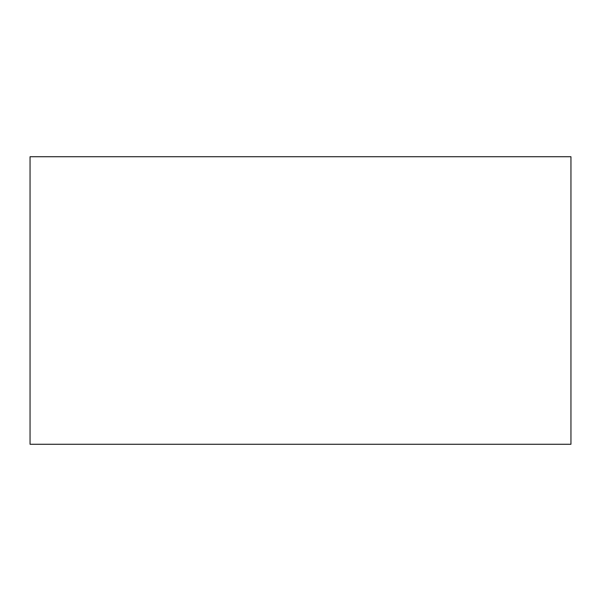 <?xml version="1.0" encoding="UTF-8"?>
<svg xmlns="http://www.w3.org/2000/svg" width="601" height="601" viewBox="0 0 601 601"><rect width="100%" height="100%" fill="white"/><g stroke="black" fill="none" stroke-linecap="round" stroke-linejoin="round"><path stroke-width="0.9" d="M30.05 444.267L30.05 156.733L570.95 156.733L570.95 444.267L30.05 444.267"/></g></svg>
